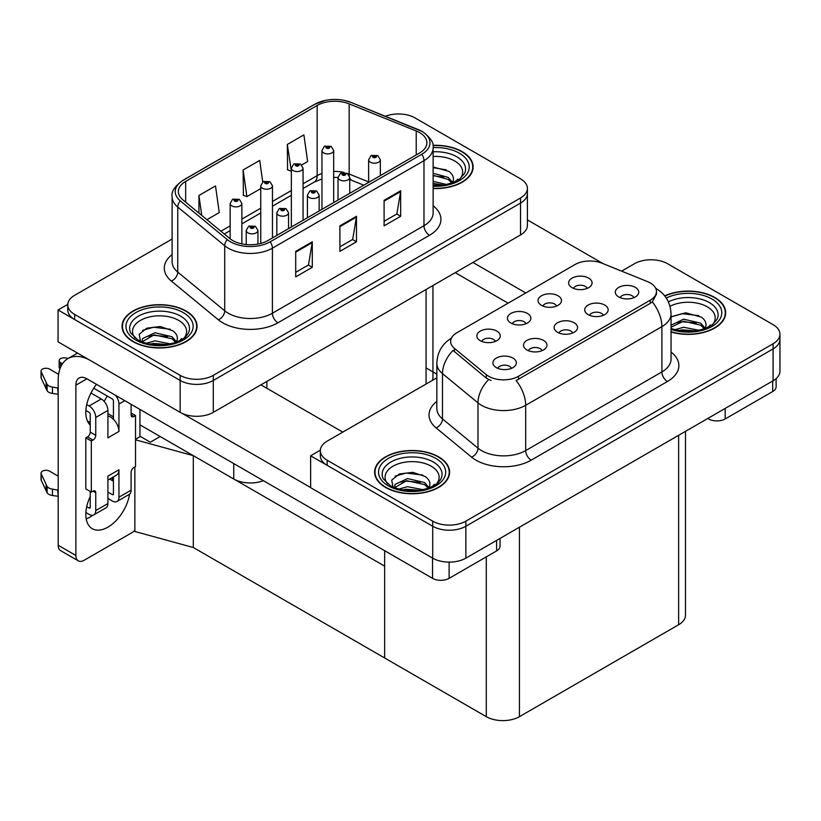 <?xml version="1.0" encoding="UTF-8"?>
<svg xmlns="http://www.w3.org/2000/svg" width="821" height="821" viewBox="0 0 821 821"><rect width="100%" height="100%" fill="white"/><g stroke="black" fill="none" stroke-linecap="round" stroke-linejoin="round"><path stroke-width="1.23" d="M263.367 480.665A23.44 13.526 180 0 1 233.739 479.002L139.939 424.847M432.944 285.534L432.944 377.516A23.44 13.526 180 0 1 432.421 380.359M527.4 188.399L527.4 225.395A23.44 13.526 0 0 1 520.535 234.96L213.296 412.347A23.44 13.526 0 0 1 180.158 412.347L58.075 341.864L58.075 309.969L180.158 380.451A23.44 13.526 0 0 0 213.296 380.451L520.535 203.074A23.44 13.526 0 0 0 527.4 193.51A23.44 13.526 0 0 1 520.535 203.074L213.296 380.451A23.44 13.526 0 0 1 180.158 380.451L74.649 319.543A23.44 13.526 0 0 1 67.784 309.969L67.784 304.868A23.44 13.526 0 0 0 74.649 314.433L180.158 375.351A23.44 13.526 0 0 0 213.296 375.351L520.535 197.974A23.44 13.526 0 0 0 527.4 188.399A23.44 13.526 0 0 0 520.535 178.834L415.026 117.926A23.44 13.526 0 0 0 385.357 116.274M399.345 113.965L397.569 113.965M67.804 304.355L58.075 309.969M135.527 439.266L140.381 436.454L150.325 442.201L160.157 436.526L150.325 442.201L139.939 436.197M193.304 547.504L193.304 455.655L384.649 566.131L384.649 657.98L193.304 547.504L134.86 531.495L134.86 466.944M436.844 374.171L426.078 367.952M135.527 439.83L193.304 455.655M572.689 332.998A7.03 4.064 0 0 0 570.8 331.017A7.03 4.064 0 0 0 563.873 329.991A7.03 4.064 0 0 0 558.978 332.998M574.115 322.725A11.72 6.763 0 0 0 559.101 321.976A11.72 6.763 0 0 0 555.222 330.381A11.72 6.763 0 0 0 557.541 332.3A11.72 6.763 0 0 0 576.445 330.381A11.72 6.763 0 0 0 574.115 322.725M526.015 323.72A7.03 4.064 0 0 0 524.126 321.74A7.03 4.064 0 0 0 517.199 320.713A7.03 4.064 0 0 0 512.294 323.72M527.441 313.448A11.72 6.763 0 0 0 512.427 312.688A11.72 6.763 0 0 0 508.548 321.103A11.72 6.763 0 0 0 510.867 323.012A11.72 6.763 0 0 0 529.771 321.103A11.72 6.763 0 0 0 527.441 313.448M542.086 350.67A7.03 4.064 0 0 0 540.197 348.689A7.03 4.064 0 0 0 533.27 347.663A7.03 4.064 0 0 0 528.375 350.67M543.512 340.397A11.72 6.763 0 0 0 528.498 339.637A11.72 6.763 0 0 0 524.619 348.053A11.72 6.763 0 0 0 526.949 349.962A11.72 6.763 0 0 0 545.842 348.053A11.72 6.763 0 0 0 543.512 340.397M511.483 368.331A7.03 4.064 0 0 0 509.595 366.361A7.03 4.064 0 0 0 502.668 365.324A7.03 4.064 0 0 0 497.772 368.331M512.909 358.069A11.72 6.763 0 0 0 497.895 357.309A11.72 6.763 0 0 0 494.016 365.714A11.72 6.763 0 0 0 496.346 367.634A11.72 6.763 0 0 0 515.239 365.714A11.72 6.763 0 0 0 512.909 358.069M603.291 315.326A7.03 4.064 0 0 0 601.403 313.355A7.03 4.064 0 0 0 594.476 312.319A7.03 4.064 0 0 0 589.57 315.326M604.718 305.063A11.72 6.763 0 0 0 589.704 304.304A11.72 6.763 0 0 0 585.825 312.719A11.72 6.763 0 0 0 588.144 314.628A11.72 6.763 0 0 0 607.047 312.719A11.72 6.763 0 0 0 604.718 305.063M633.894 297.664A7.03 4.064 0 0 0 632.006 295.683A7.03 4.064 0 0 0 625.079 294.657A7.03 4.064 0 0 0 620.173 297.664M635.321 287.391A11.72 6.763 0 0 0 620.307 286.642A11.72 6.763 0 0 0 616.427 295.047A11.72 6.763 0 0 0 618.747 296.956A11.72 6.763 0 0 0 637.65 295.047A11.72 6.763 0 0 0 635.321 287.391M587.22 288.376A7.03 4.064 0 0 0 585.332 286.406A7.03 4.064 0 0 0 578.405 285.38A7.03 4.064 0 0 0 573.499 288.376M588.647 278.114A11.72 6.763 0 0 0 573.633 277.354A11.72 6.763 0 0 0 569.743 285.77A11.72 6.763 0 0 0 572.073 287.678A11.72 6.763 0 0 0 590.966 285.77A11.72 6.763 0 0 0 588.647 278.114M556.617 306.048A7.03 4.064 0 0 0 554.729 304.068A7.03 4.064 0 0 0 547.802 303.041A7.03 4.064 0 0 0 542.897 306.048M558.044 295.776A11.72 6.763 0 0 0 543.03 295.026A11.72 6.763 0 0 0 539.151 303.431A11.72 6.763 0 0 0 541.47 305.35A11.72 6.763 0 0 0 560.363 303.431A11.72 6.763 0 0 0 558.044 295.776M495.412 341.382A7.03 4.064 0 0 0 493.524 339.412A7.03 4.064 0 0 0 486.596 338.375A7.03 4.064 0 0 0 481.691 341.382M496.838 331.12A11.72 6.763 0 0 0 481.824 330.36A11.72 6.763 0 0 0 477.945 338.765A11.72 6.763 0 0 0 480.264 340.684A11.72 6.763 0 0 0 499.168 338.765A11.72 6.763 0 0 0 496.838 331.12M650.294 282.958A21.089 12.182 0 0 0 647.471 281.593L601.988 263.202A21.089 12.182 0 0 0 574.977 264.567L456.815 332.792A21.089 12.182 0 0 0 450.637 341.403A21.089 12.182 0 0 0 454.454 348.391L486.299 374.653A21.089 12.182 0 0 0 518.492 376.275L650.294 300.178A21.089 12.182 0 0 0 656.472 291.568A21.089 12.182 0 0 0 650.294 282.958M651.895 259.775L650.119 259.775M320.354 450.165L310.625 455.778L432.708 526.261A23.44 13.526 0 0 0 465.846 526.261L773.084 348.884A23.44 13.526 0 0 0 779.95 339.309A23.44 13.526 0 0 1 773.084 348.884L465.846 526.261A23.44 13.526 0 0 1 432.708 526.261L327.199 465.353A23.44 13.526 0 0 1 320.334 455.778L320.334 450.678A23.44 13.526 0 0 0 327.199 460.242L432.708 521.161A23.44 13.526 0 0 0 465.846 521.161L773.084 343.773A23.44 13.526 0 0 0 779.95 334.209A23.44 13.526 0 0 0 773.084 324.644L667.576 263.726A23.44 13.526 0 0 0 634.438 263.726L621.61 271.135M310.625 455.778L310.625 487.674L432.708 558.157A23.44 13.526 0 0 0 465.846 558.157L773.084 380.77A23.44 13.526 0 0 0 779.95 371.205L779.95 334.209M685.494 431.343L685.494 615.175A23.44 13.526 180 0 1 678.628 624.75L519.426 716.661A23.44 13.526 180 0 1 486.289 716.661L384.649 657.98L384.649 550.696M433.129 188.543A37.499 21.644 0 0 0 473.132 166.94A37.499 21.644 0 0 0 462.151 151.628A37.499 21.644 0 0 0 432.924 145.348M186.069 311.026A37.499 21.644 0 0 0 145.204 306.336A37.499 21.644 0 0 0 122.052 326.337A37.499 21.644 0 0 0 133.043 341.639A37.499 21.644 0 0 0 173.898 346.339A37.499 21.644 0 0 0 197.05 326.337A37.499 21.644 0 0 0 186.069 311.026M122.442 328.318A37.499 21.644 0 0 0 122.319 328.882M419.562 132.591A24.999 14.429 180 0 1 426.879 142.792A24.999 14.429 180 0 1 419.562 153.004L267.985 240.512A24.999 14.429 180 0 1 229.829 238.583L182.878 199.872A24.999 14.429 180 0 1 178.362 191.591A24.999 14.429 180 0 1 185.679 181.39L317.152 105.478A24.999 14.429 180 0 1 349.161 103.867L416.226 130.97A24.999 14.429 180 0 1 419.562 132.591M421.768 131.319A28.119 16.235 0 0 0 418.012 129.492L350.957 102.389A28.119 16.235 0 0 0 344.204 100.378A28.119 16.235 0 0 0 325.455 100.378A28.119 16.235 0 0 0 314.936 104.205L183.473 180.107A28.119 16.235 0 0 0 180.322 200.899L227.273 239.619A28.119 16.235 0 0 0 270.191 241.785L421.768 154.276A28.119 16.235 0 0 0 421.768 131.319M295.714 251.359L295.714 276.872L312.288 267.297L312.288 241.785L295.714 251.359M295.714 272.346L308.48 264.978L312.216 242.636A6.25 3.612 -120 0 0 312.288 241.785M308.368 265.039L312.288 267.297M384.095 200.334L384.095 225.847L400.669 216.272L400.669 190.759L384.095 200.334M384.095 221.321L396.861 213.942L400.597 191.611A6.25 3.612 -120 0 0 400.669 190.759M396.748 214.014L400.669 216.272M339.904 225.847L339.904 251.359L356.478 241.785L356.478 216.272L339.904 225.847M339.904 246.834L352.671 239.465L356.406 217.124A6.25 3.612 -120 0 0 356.478 216.272M352.558 239.527L356.478 241.785M172.112 239.034L74.649 295.303A23.44 13.526 0 0 0 67.784 304.868M301.748 164.939L307.629 161.542L303.893 134.89L287.319 144.455L287.586 169.814M206.923 219.689L219.248 212.567L215.513 185.915L198.939 195.48L198.939 213.111M262.73 182.016L259.703 160.403L243.129 169.968L243.396 195.326M243.129 169.968L246.875 196.63L260.75 188.614M246.875 196.63L243.129 195.224M287.319 144.455L291.352 170.942M291.065 171.117L287.319 169.711M198.939 195.48L201.74 215.42M196.794 328.882A37.499 21.644 0 0 0 196.66 328.318M472.865 169.485A37.499 21.644 0 0 0 472.742 168.921M671.044 332.002A37.499 21.644 0 0 0 725.682 312.75A37.499 21.644 0 0 0 714.701 297.438A37.499 21.644 0 0 0 664.692 295.868M438.619 456.835A37.499 21.644 0 0 0 397.754 452.145A37.499 21.644 0 0 0 374.602 472.137A37.499 21.644 0 0 0 385.593 487.448A37.499 21.644 0 0 0 426.448 492.138A37.499 21.644 0 0 0 449.6 472.137A37.499 21.644 0 0 0 438.619 456.835M374.992 474.128A37.499 21.644 0 0 0 374.869 474.692M656.472 291.568L656.472 294.154L652.336 301.871L650.294 303.36L516.122 380.523A27.339 15.784 60 0 1 525.676 405.297A31.249 18.041 180 0 1 481.486 405.297A31.249 18.041 180 0 1 477.986 402.885L442.488 373.627A31.249 18.041 180 0 1 436.844 363.282L436.844 408.56A31.249 18.041 0 0 0 442.488 418.915L477.986 448.174A31.249 18.041 0 0 0 481.486 450.585A31.249 18.041 0 0 0 525.676 450.585L661.89 371.934A31.249 18.041 0 0 0 671.044 359.177L671.044 313.899A31.249 18.041 180 0 1 661.89 326.655A27.339 15.784 -120 0 0 652.336 301.871M491.04 380.523L486.299 378.122L453.028 350.423A27.339 18.288 129.5 0 0 442.488 373.627L442.488 418.915A7.81 5.224 -50.5 0 1 436.095 427.874A39.059 22.547 180 0 1 436.844 401.407M436.844 377.814L327.199 441.113A23.44 13.526 0 0 0 320.334 450.678M449.344 474.692A37.499 21.644 0 0 0 449.21 474.128M725.415 315.295A37.499 21.644 0 0 0 725.292 314.73M241.867 243.888L241.867 203.516A5.86 3.387 180 0 1 238.244 206.635A5.86 3.387 180 0 1 231.861 205.907A5.86 3.387 180 0 1 230.147 203.516L232.476 199.452A3.91 2.35 57.8 0 1 234.56 199.565A1.95 1.129 0 0 0 234.621 201.124A1.95 1.129 0 0 0 237.382 201.124A1.95 1.129 0 0 0 237.382 199.524A1.95 1.129 0 0 0 234.683 199.493L236.551 200.006L235.453 200.642L235.473 199.996M234.683 199.493A3.91 2.155 -117.9 0 0 232.856 199.226A3.91 2.155 -117.9 0 0 232.682 199.339M235.432 200.632L234.56 199.565M235.453 200.642L235.432 200.016M257.938 244.053L257.938 230.465A5.86 3.387 180 0 1 254.315 233.585A5.86 3.387 180 0 1 247.932 232.856A5.86 3.387 180 0 1 246.218 230.465L248.558 226.391A3.91 2.35 57.8 0 1 250.641 226.514A1.95 1.129 0 0 0 250.692 228.074A1.95 1.129 0 0 0 253.463 228.074A1.95 1.129 0 0 0 253.463 226.473A1.95 1.129 0 0 0 250.754 226.442L252.858 227.273L251.524 227.591L250.641 226.514M251.554 227.602L251.554 226.945M250.754 226.442A3.91 2.155 -117.9 0 0 248.927 226.175A3.91 2.155 -117.9 0 0 248.763 226.288M251.503 227.581L251.503 226.965M272.459 237.926L272.459 185.844A5.86 3.387 180 0 1 268.847 188.974A5.86 3.387 180 0 1 262.463 188.235A5.86 3.387 180 0 1 260.75 185.844L263.079 181.78A3.91 2.35 57.8 0 1 265.162 181.893A1.95 1.129 0 0 0 265.224 183.452A1.95 1.129 0 0 0 267.985 183.452A1.95 1.129 0 0 0 267.985 181.862A1.95 1.129 0 0 0 265.286 181.821L267.153 182.334L266.055 182.98L266.076 182.324M265.286 181.821A3.91 2.155 -117.9 0 0 263.459 181.564A3.91 2.155 -117.9 0 0 263.284 181.677M266.025 182.96L265.162 181.893M266.055 182.98L266.025 182.354M303.062 220.254L303.062 168.182A5.86 3.387 180 0 1 299.449 171.302A5.86 3.387 180 0 1 293.066 170.573A5.86 3.387 180 0 1 291.352 168.182L293.682 164.108A3.91 2.35 57.8 0 1 295.765 164.231A1.95 1.129 0 0 0 295.827 165.791A1.95 1.129 0 0 0 298.587 165.791A1.95 1.129 0 0 0 298.587 164.19A1.95 1.129 0 0 0 295.888 164.159L297.992 164.99L296.658 165.308L295.765 164.231M296.679 165.319L296.679 164.652M295.888 164.159A3.91 2.155 -117.9 0 0 294.062 163.892A3.91 2.155 -117.9 0 0 293.887 164.005M296.627 165.298L296.627 164.682M333.665 202.592L333.665 150.51A5.86 3.387 180 0 1 330.052 153.64A5.86 3.387 180 0 1 323.669 152.901A5.86 3.387 180 0 1 321.955 150.51L324.285 146.446A3.91 2.35 57.8 0 1 326.368 146.559A1.95 1.129 0 0 0 326.43 148.119A1.95 1.129 0 0 0 329.19 148.119A1.95 1.129 0 0 0 329.19 146.528A1.95 1.129 0 0 0 326.491 146.487L328.595 147.318L327.261 147.636L326.368 146.559M327.281 147.657L327.281 146.99M326.491 146.487A3.91 2.155 -117.9 0 0 324.664 146.23A3.91 2.155 -117.9 0 0 324.49 146.333M327.23 147.626L327.23 147.021M288.54 228.649L288.54 212.793A5.86 3.387 180 0 1 284.918 215.923A5.86 3.387 180 0 1 278.535 215.184A5.86 3.387 180 0 1 276.821 212.793L279.161 208.729A3.91 2.35 57.8 0 1 281.244 208.842A1.95 1.129 0 0 0 281.295 210.402A1.95 1.129 0 0 0 284.056 210.402A1.95 1.129 0 0 0 284.056 208.811A1.95 1.129 0 0 0 281.357 208.77L283.461 209.601L282.126 209.919L281.244 208.842M282.147 209.94L282.147 209.273M281.357 208.77A3.91 2.155 -117.9 0 0 279.53 208.513A3.91 2.155 -117.9 0 0 279.366 208.626M282.126 209.919L282.106 209.304M319.143 210.976L319.143 195.131A5.86 3.387 180 0 1 315.521 198.251A5.86 3.387 180 0 1 309.137 197.522A5.86 3.387 180 0 1 307.423 195.131L309.763 191.057A3.91 2.35 57.8 0 1 311.847 191.18A1.95 1.129 0 0 0 311.898 192.73A1.95 1.129 0 0 0 314.659 192.73A1.95 1.129 0 0 0 314.659 191.139A1.95 1.129 0 0 0 311.959 191.108L314.063 191.94L312.729 192.258L312.75 191.601M311.959 191.108A3.91 2.155 -117.9 0 0 310.133 190.841A3.91 2.155 -117.9 0 0 309.958 190.954M312.709 192.237L311.847 191.18M312.729 192.258L312.709 191.632M349.746 193.315L349.746 177.459A5.86 3.387 180 0 1 346.123 180.579A5.86 3.387 180 0 1 339.74 179.85A5.86 3.387 180 0 1 338.026 177.459L340.366 173.395A3.91 2.35 57.8 0 1 342.439 173.508A1.95 1.129 0 0 0 342.501 175.068A1.95 1.129 0 0 0 345.261 175.068A1.95 1.129 0 0 0 345.261 173.467A1.95 1.129 0 0 0 342.562 173.436L344.666 174.268L343.332 174.586L342.439 173.508M342.562 173.436A3.91 2.155 -117.9 0 0 340.736 173.169A3.91 2.155 -117.9 0 0 340.561 173.282M380.349 175.643L380.349 159.787A5.86 3.387 180 0 1 376.726 162.917A5.86 3.387 180 0 1 370.343 162.178A5.86 3.387 180 0 1 368.629 159.787L370.959 155.723A3.91 2.35 57.8 0 1 373.042 155.836A1.95 1.129 0 0 0 373.103 157.396A1.95 1.129 0 0 0 375.864 157.396A1.95 1.129 0 0 0 375.864 155.805A1.95 1.129 0 0 0 373.165 155.774L375.269 156.606L373.935 156.924L373.042 155.836M373.955 156.934L373.955 156.267M373.165 155.774A3.91 2.155 -117.9 0 0 371.338 155.508A3.91 2.155 -117.9 0 0 371.164 155.621M373.935 156.924L373.914 156.298M725.189 408.427L725.189 418.946L772.694 391.525L772.694 380.995M603.281 263.726L527.4 219.915M525.779 292.974L472.917 262.453M776.132 378.604L776.132 386.732A11.72 6.763 180 0 1 772.694 391.525M725.189 418.946A11.72 6.763 180 0 1 708.626 418.946L708.626 417.992M455.245 272.664L508.107 303.175M707.794 418.464L708.626 418.946M92.906 515.219A31.249 18.041 -60 0 1 90.228 516.953A31.249 18.041 -60 0 1 86.184 518.862M129.564 494.18A31.249 18.041 -60 0 1 107.91 527.154A31.249 18.041 -60 0 1 92.28 528.703A31.249 18.041 -60 0 1 90.228 496.541M90.228 422.599L87.426 420.978M113.431 416.863L107.91 413.671M449.118 562.118L449.118 578.343L496.613 550.912L496.613 540.392M342.778 432.113L260.914 384.854M310.625 487.541L182.18 413.384M107.171 395.979A31.249 18.041 -60 0 1 104.072 401.274M112.303 477.555A31.249 18.041 -60 0 1 112.261 480.562M75.871 555.478A11.72 6.763 120 0 0 78.293 560.846L60.621 550.634A11.72 6.763 -60 0 1 58.188 545.267L75.871 555.478L75.871 385.172A15.62 9.021 60 0 1 79.103 378.019A15.62 9.021 60 0 1 86.913 378.799L432.544 578.343L432.544 558.054M88.627 359.506A46.869 27.062 -120 0 0 67.897 358.613A46.869 27.062 -120 0 0 58.188 380.072L58.188 545.267M78.293 560.846A11.72 6.763 120 0 0 84.153 560.261L131.658 532.839A11.72 6.763 120 0 0 134.86 530.243M90.228 425.104A31.249 18.041 -60 0 1 96.498 384.331M139.939 436.71L139.939 409.412M500.051 538.412L500.051 546.129A11.72 6.763 180 0 1 496.613 550.912M449.118 578.343A11.72 6.763 180 0 1 432.544 578.343M124.813 400.669L118.953 404.055L118.953 431.477A11.72 6.763 -120 0 0 113.431 419.274A11.72 6.763 -120 0 0 110.671 417.13A11.72 6.763 -120 0 0 107.91 416.083M85.866 512.52L89.12 514.398A9.37 5.408 -120 0 0 93.81 514.87A9.37 5.408 -120 0 0 95.749 510.57L107.91 503.56L107.91 476.129L118.953 469.756L118.953 497.177L131.103 490.168L131.103 472.301A3.91 2.258 -60 0 1 133.864 467.518L135.527 466.564L135.527 415.539L131.103 412.984M107.91 503.56A9.37 5.408 60 0 1 105.96 507.85L93.81 514.87M58.188 476.129L49.568 471.151A4.988 2.884 180 0 0 44.129 470.525A4.988 2.884 180 0 0 41.05 473.183L41.05 479.567A4.988 2.884 0 0 0 41.224 480.316L47.136 492.887A7.81 4.505 0 0 0 52.462 495.504L52.462 489.121L58.188 490.168M107.91 480.09L116.531 475.113A11.72 6.763 -120 0 0 118.953 469.756M113.431 476.909L113.431 493.985A1.56 0.903 60 0 1 113.103 494.704A1.56 0.903 60 0 1 112.323 494.632L113.431 493.985M107.91 492.077L112.323 494.632M131.103 490.168A9.37 5.408 60 0 1 129.164 494.458L117.013 501.467A9.37 5.408 -120 0 1 112.323 501.005L107.91 498.46M117.013 501.467A9.37 5.408 -120 0 0 118.953 497.177M101.281 398.955A9.37 5.408 60 0 1 107.91 410.428L95.749 417.448A9.37 5.408 -120 0 0 89.12 405.964L101.281 398.955L90.957 392.992M58.599 374.314L49.568 369.101A4.988 2.884 180 0 0 44.129 368.475A4.988 2.884 180 0 0 41.05 371.133L41.05 377.506A4.988 2.884 0 0 0 41.224 378.255L47.136 390.837A7.81 4.505 0 0 0 52.462 393.444L52.462 387.071L58.188 388.107M118.953 431.477L107.91 437.86L107.91 410.428M118.953 404.055A9.37 5.408 -120 0 0 115.433 395.26M62.437 363.775L60.61 362.718A4.988 2.884 180 0 1 59.153 360.686A4.988 2.884 180 0 1 65.434 357.905L68.348 358.356M113.431 419.274L113.431 400.864A1.56 0.903 60 0 0 112.323 398.955L93.727 388.21M90.228 491.44L90.228 507.388A1.56 0.903 60 0 1 89.91 508.096A1.56 0.903 60 0 1 89.12 508.025L90.228 507.388M85.866 410.469L89.12 412.347A1.56 0.903 60 0 1 90.228 414.256L90.228 432.123A3.91 2.258 -60 0 1 87.467 436.905L85.805 437.86L85.805 488.885L91.336 492.077L92.989 491.122A3.91 2.258 -60 0 1 94.949 490.927A3.91 2.258 -60 0 1 95.749 492.713L95.749 510.57M95.749 417.448L95.749 435.304A3.91 2.258 -60 0 1 92.989 440.097L91.336 441.051L85.805 437.86M86.718 404.579L89.12 405.964M58.188 394.49L57.665 387.81M57.665 394.183L52.462 393.444M52.462 387.071A7.81 4.505 0 0 1 47.136 384.454L41.224 371.882A4.988 2.884 180 0 1 41.05 371.133M47.136 384.454L47.136 390.837M46.089 382.381L46.089 388.754M113.431 481.229L109.675 479.064M135.527 415.539L133.864 416.493A3.91 2.258 -60 0 1 131.914 416.688A3.91 2.258 -60 0 1 131.103 414.903L131.103 404.312M91.336 441.051L91.336 492.077M58.188 496.541L57.665 489.86M86.718 506.629L89.12 508.025M57.665 496.233L52.462 495.504M59.153 360.686L59.153 367.059A4.988 2.884 0 0 0 59.995 368.66M52.462 489.121A7.81 4.505 0 0 1 47.136 486.514L41.224 473.933A4.988 2.884 180 0 1 41.05 473.183M47.136 486.514L47.136 492.887M46.089 484.431L46.089 490.804M433.129 156.503A27.031 15.609 180 0 1 454.752 161.008A27.031 15.609 180 0 1 460.088 178.701M432.954 145.574A37.109 21.428 180 0 1 461.874 151.793A37.109 21.428 180 0 1 472.742 166.94A37.109 21.428 180 0 1 433.129 188.317M433.129 166.991L448.789 171.332C452.72 174.196 454.157 177.48 453.1 181.195A17.662 10.191 0 0 1 452.474 182.765M433.129 181.359L446.521 184.489M433.129 183.381L443.278 185.064M433.129 173.262L448.122 177.346L452.638 182.457M433.129 175.284L448.122 179.378L451.837 183.001M456.055 181.205L457.697 179.122L456.445 181M433.129 167.648L446.265 169.844M433.129 175.745L443.751 177.141M433.129 183.842L443.166 185.084M670.018 306.295A27.031 15.609 180 0 1 707.302 306.818A27.031 15.609 180 0 1 712.638 324.511M664.866 296.083A37.109 21.428 180 0 1 714.424 297.602A37.109 21.428 180 0 1 725.292 312.75A37.109 21.428 180 0 1 671.044 331.746M671.044 316.896L685.72 312.801L701.339 317.142C705.27 320.005 706.707 323.289 705.65 326.994A17.662 10.191 0 0 1 705.023 328.574M674.811 329.683L683.616 327.271L699.071 330.299M677.859 330.411L695.828 330.873M671.044 325.198L683.616 319.174L700.672 323.156L705.188 328.267M671.044 327.22L683.554 321.206L700.672 325.188L704.387 328.81M708.605 327.015L710.247 324.931L708.995 326.809M671.239 316.752L682.22 313.643L698.815 315.654M676.596 322.766L682.22 321.74L696.3 322.951M678.197 330.483L682.22 329.847L695.715 330.894M135.106 338.098A27.031 15.609 180 0 1 144.003 318.671A27.031 15.609 180 0 1 178.67 320.395A27.031 15.609 180 0 1 184.007 338.098M185.792 311.18A37.109 21.428 180 0 1 196.66 326.337A37.109 21.428 180 0 1 173.754 346.123A37.109 21.428 180 0 1 133.31 341.485A37.109 21.428 180 0 1 122.442 326.337A37.109 21.428 180 0 1 145.358 306.541A37.109 21.428 180 0 1 185.792 311.18M140.576 341.772L139.16 334.301L146.856 328.154L160.239 326.532L172.708 330.73C176.638 333.593 178.075 336.877 177.018 340.582A17.662 10.191 0 0 1 176.392 342.162M146.179 343.27L154.984 340.859L170.44 343.876M149.227 343.999L167.197 344.461M141.992 341.885L142.495 338.611L154.984 332.751L172.041 336.743L176.556 341.854M142.012 341.895L154.091 334.876L172.041 338.765L175.756 342.398M179.973 340.602L181.615 338.509L180.363 340.397M142.608 330.34L153.589 327.23L170.183 329.242M147.975 336.353L153.589 335.327L167.669 336.538M149.566 344.061L153.589 343.435L167.084 344.481M387.656 483.897A27.031 15.609 180 0 1 396.553 464.481A27.031 15.609 180 0 1 431.22 466.205A27.031 15.609 180 0 1 436.556 483.897M438.342 456.989A37.109 21.428 180 0 1 449.21 472.137A37.109 21.428 180 0 1 426.304 491.933A37.109 21.428 180 0 1 385.86 487.294A37.109 21.428 180 0 1 374.992 472.137A37.109 21.428 180 0 1 397.908 452.35A37.109 21.428 180 0 1 438.342 456.989M393.126 487.582L391.709 480.1L399.406 473.963L412.789 472.342L425.257 476.539C429.188 479.402 430.625 482.686 429.568 486.391A17.662 10.191 0 0 1 428.942 487.972M398.729 489.08L407.534 486.668L422.989 489.685M401.777 489.809L419.747 490.27M394.542 487.695L395.045 484.421L407.534 478.561L424.59 482.553L429.106 487.664M394.562 487.705L406.641 480.675L424.59 484.575L428.305 488.197M432.523 486.412L434.165 484.318L432.913 486.206M395.158 476.149L406.138 473.04L422.733 475.051M400.525 482.163L406.138 481.137L420.219 482.348M402.116 489.87L406.138 489.234L419.634 490.291M233.739 479.002L233.739 463.567M180.158 412.347L180.158 375.351M520.535 234.96L520.535 197.974M213.296 412.347L213.296 375.351M426.078 384.023L426.078 289.495M266.876 388.302L266.876 381.406M773.084 380.77L773.084 343.773M465.846 558.157L465.846 521.161M432.708 558.157L432.708 521.161M678.628 624.75L678.628 435.304M519.426 716.661L519.426 527.215M486.289 716.661L486.289 556.874M454.454 348.391L454.454 351.86M486.299 374.653L486.299 378.122M518.492 376.275L518.492 379.456M650.294 300.178L650.294 303.36M433.129 205.804A39.059 22.547 180 0 1 429.506 235.278L277.929 322.797A7.81 4.505 60 0 1 272.408 313.222L423.975 225.713A31.249 18.041 0 0 0 433.129 212.957L433.129 147.903A31.249 18.041 180 0 1 423.975 160.659A7.81 4.505 -120 0 0 421.768 154.276M277.929 322.797A39.059 22.547 180 0 1 222.686 322.797A39.059 22.547 180 0 1 218.314 319.78L171.363 281.069A39.059 22.547 180 0 1 172.112 254.602M228.217 313.222A31.249 18.041 0 0 0 272.408 313.222L272.408 248.168A31.249 18.041 180 0 1 224.718 245.756L177.757 207.046A31.249 18.041 180 0 1 172.112 196.691L172.112 261.755A31.249 18.041 0 0 0 177.757 272.1L224.718 310.82A31.249 18.041 0 0 0 228.217 313.222M325.455 100.378L314.351 104.462A7.81 4.505 60 0 1 314.936 104.205M183.473 180.107A7.81 4.505 -120 0 0 182.878 180.363C174.729 186.254 171.137 191.693 172.112 196.691M180.322 200.899A7.81 5.224 129.5 0 0 177.757 207.046L177.757 272.1A7.81 5.224 -50.5 0 1 171.363 281.069M227.273 239.619A7.81 5.224 129.5 0 0 224.718 245.756L224.718 310.82A7.81 5.224 -50.5 0 1 218.314 319.78M270.191 241.785A7.81 4.505 60 0 1 272.408 248.168L423.975 160.659L423.975 225.713A7.81 4.505 60 0 0 429.506 235.278M74.649 314.433L74.649 319.543M185.679 181.39L185.679 202.182M416.226 130.97L416.226 154.933M349.161 103.867L349.161 174.031A24.999 14.429 0 0 0 347.355 173.364M368.629 181.893L349.161 174.031A14.06 6.589 -68 0 0 349.223 175.335M344.009 172.431A24.999 14.429 0 0 0 333.665 171.435M321.955 173.477A24.999 14.429 0 0 0 317.152 175.643L303.062 183.771M317.152 105.478L317.152 175.643A14.06 8.118 60 0 1 314.238 182.077L303.062 188.532M291.352 190.544L272.459 201.443M260.75 208.206L241.867 219.115M230.147 225.878L220.9 231.214M363.795 185.197L351.963 180.415A14.06 6.589 -68 0 1 349.746 177.818M339.904 226.647L356.406 217.124M384.095 201.135L400.597 191.611M295.714 252.16L312.216 242.636M531.197 460.15A7.81 4.505 60 0 1 525.676 450.585L525.676 405.297L661.89 326.655L661.89 371.934A7.81 4.505 60 0 0 667.411 381.508L531.197 460.15A39.059 22.547 180 0 1 475.954 460.15A39.059 22.547 180 0 1 471.582 457.143L436.095 427.874M488.628 379.569A27.339 18.288 129.5 0 0 477.986 402.885L477.986 448.174A7.81 5.224 -50.5 0 1 471.582 457.143M671.044 352.024A39.059 22.547 180 0 1 667.411 381.508M327.199 460.242L327.199 465.353M86.913 378.799L75.871 385.172M60.61 367.11L60.61 362.718M95.749 435.304L90.228 432.123M41.224 371.882L41.224 378.255M133.864 416.493L131.103 414.903M92.989 440.097L87.467 436.905M95.749 492.713L92.989 491.122M41.224 473.933L41.224 480.316M433.129 151.793A29.936 17.282 180 0 1 456.804 156.79A29.936 17.282 180 0 1 464.501 173.57L459.842 178.875L452.72 182.673L444.849 184.817L433.129 185.556M433.129 147.595A33.589 19.396 180 0 1 459.391 153.229A33.589 19.396 180 0 1 466.164 175.027A33.589 19.396 180 0 1 433.129 186.275M668.397 301.861A29.936 17.282 180 0 1 709.354 302.6A29.936 17.282 180 0 1 717.051 319.379L712.392 324.685L705.27 328.482L697.398 330.627L688.203 331.427L676.463 330.104L671.044 328.462M666.272 298.044A33.589 19.396 180 0 1 711.94 299.029A33.589 19.396 180 0 1 714.711 324.644A33.589 19.396 180 0 1 671.044 329.426M130.683 332.967A29.936 17.282 180 0 1 144.517 313.468A29.936 17.282 180 0 1 180.723 316.188A29.936 17.282 180 0 1 188.42 332.967L187.629 334.352C185.084 336.559 188.296 336.487 176.638 342.07C162.558 346.554 149.596 345.815 137.754 339.853L130.683 332.967M183.309 312.616A33.589 19.396 180 0 1 183.309 340.048A33.589 19.396 180 0 1 135.804 340.048A33.589 19.396 180 0 1 135.804 312.616A33.589 19.396 180 0 1 183.309 312.616M383.233 478.776A29.936 17.282 180 0 1 397.066 459.267A29.936 17.282 180 0 1 433.272 461.997A29.936 17.282 180 0 1 440.969 478.776L440.179 480.162C437.634 482.368 440.846 482.296 429.188 487.879C415.108 492.364 402.146 491.625 390.303 485.663L383.233 478.776M435.859 458.426A33.589 19.396 180 0 1 435.859 485.858A33.589 19.396 180 0 1 388.354 485.858A33.589 19.396 180 0 1 388.354 458.426A33.589 19.396 180 0 1 435.859 458.426M433.129 147.903C434.186 143.039 430.594 137.589 422.363 131.565L351.193 102.461L344.204 100.378M314.351 104.462L182.878 180.363M351.963 180.415L349.746 179.604M338.026 200.078L338.026 177.459L333.665 177.377M321.955 178.999L314.238 182.077M291.352 195.295L272.459 206.194M260.75 212.967L241.867 223.866M230.147 230.629L224.287 234.016M671.044 313.899C670.511 302.662 665.574 294.236 656.225 288.623L655.702 288.325M451.653 338.006C442.314 343.619 437.367 352.045 436.844 363.282M241.867 203.516L239.332 199.339L232.856 199.226M230.147 238.839L230.147 203.516M257.938 230.465L255.413 226.278L248.927 226.175M246.218 244.545L246.218 230.465M272.459 185.844L269.935 181.667L263.459 181.564M260.75 243.416L260.75 185.844M303.062 168.182L300.537 163.995L294.062 163.892M291.352 227.027L291.352 168.182M333.665 150.51L331.14 146.333L324.664 146.23M321.955 209.355L321.955 150.51M288.54 212.793L286.016 208.616L279.53 208.513M276.821 235.411L276.821 212.793M319.143 195.131L316.619 190.944L310.133 190.841M307.423 217.739L307.423 195.131M349.746 177.459L347.221 173.282L340.736 173.169M380.349 159.787L377.824 155.61L371.338 155.508M368.629 182.406L368.629 159.787M67.897 358.613L77.492 353.071M472.742 166.94L472.742 170.06M725.292 312.75L725.292 315.859M196.66 326.337L196.66 329.447M122.442 326.337L122.442 329.447M449.21 472.137L449.21 475.256M374.992 472.137L374.992 475.256"/></g></svg>
